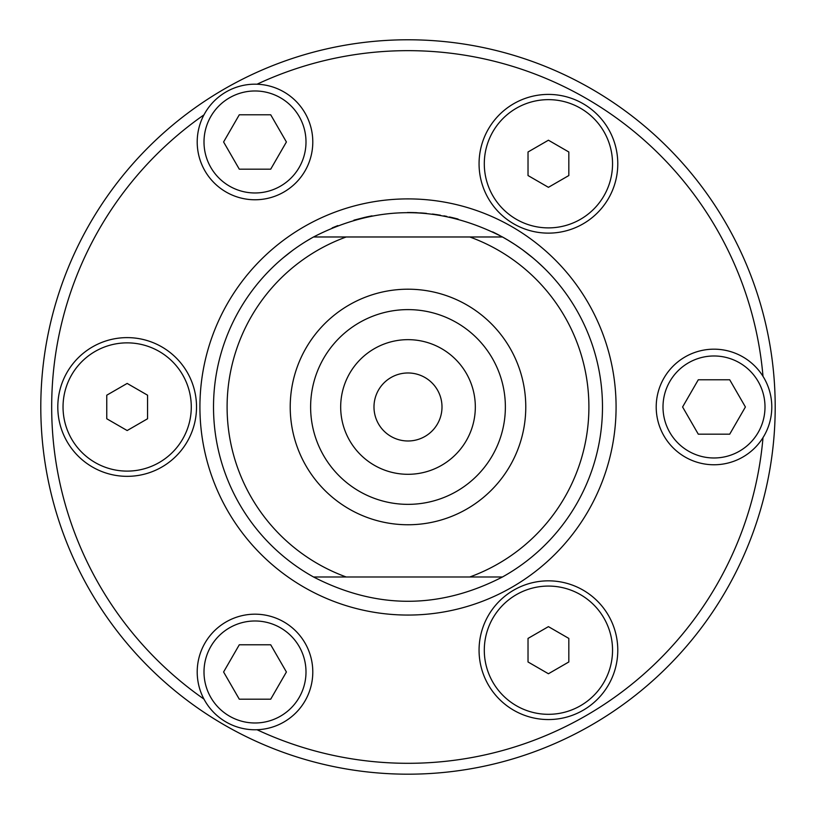 <?xml version="1.0" encoding="UTF-8"?>
<svg xmlns="http://www.w3.org/2000/svg" width="816" height="816" viewBox="0 0 816 816"><rect width="100%" height="100%" fill="white"/><g stroke="black" fill="none" stroke-linecap="round" stroke-linejoin="round"><path stroke-width="1.22" d="M515.692 245.045L521.342 248.951M523.036 250.175L533.042 258.029M532.491 257.56L531.848 257.03M531.226 256.52L529.207 254.898M531.42 256.683L524.759 251.45M523.495 250.512L524.341 251.144M525.086 251.695L526.973 253.144M530.879 256.244L529.298 254.969M518.966 247.268L520.067 248.033M313.538 236.977C376.513 204.581 439.487 204.581 502.462 236.977L469.792 236.977A180.877 180.877 0 0 1 469.792 576.983L502.462 576.983C439.487 609.379 376.513 609.379 313.538 576.983L346.208 576.983A180.877 180.877 0 0 1 346.208 236.977L313.538 236.977A194.483 194.483 0 0 0 313.538 576.983M502.462 576.983A194.483 194.483 0 0 0 502.462 236.977L503.156 237.374M371.392 215.975L372.035 215.852M371.994 215.863L364.14 217.515M353.899 220.177L365.15 217.28M366.557 216.964L368.363 216.587M454.94 218.249L456.43 218.627M454.532 218.147L457.225 218.831M455.308 218.341L450.31 217.158M457.521 218.912L458.082 219.065M410.377 212.517L411.621 212.537M421.617 212.976L422.576 213.047M413.6 212.578L407.398 212.507M537.458 261.844L533.562 258.458M530.992 256.326L529.115 254.827M528.309 254.184L530.584 256M542.956 266.954L545.108 269.056M544.986 268.933L542.375 266.383M507.878 240.108L514.294 244.127M306.214 241.261L311.63 238.058M283.183 257.846L291.751 251.073M332.183 227.888L337.824 225.604M413.416 212.578L425.238 213.272M412.049 212.548L414.028 212.599M409.367 212.507L410.152 212.517M425.503 213.292L426.493 213.384M423.504 213.119L421.75 212.986M451.452 217.413L449.453 216.974M435.346 214.435L432.409 214.037M497.923 234.539L492.68 231.907M492.803 231.958L496.271 233.692M508.144 240.261L502.462 236.977L508.144 240.261M496.322 233.713L497.179 234.151M366.058 217.076L371.576 215.944M370.066 216.24L369.373 216.373M368.557 216.546L367.516 216.76M454.655 218.178L453.941 218.005M453.472 217.892L451.676 217.464M532.103 257.244L529.9 255.449M536.816 261.283L543.487 267.464M543.425 267.403L540.886 264.986M531.757 256.958L532.348 257.448M533.307 258.244L536.275 260.804M416.996 212.711L416.466 212.69M414.834 212.619L416.701 212.701M421.505 212.976L422.443 213.037M423.647 213.129L424.463 213.2M424.32 213.19L423.728 213.139M422.719 213.058L421.739 212.986M421.138 212.945L420.403 212.894M443.873 215.842L445.424 216.138M446.821 216.413L444.118 215.883M436.162 214.547L440.416 215.22M507.083 239.639L503.798 237.731M502.462 236.977L503.044 237.303M503.86 237.762L505.767 238.864M496.975 234.049L498.78 234.988M499.78 235.518L498.474 234.824M540.335 264.466L538.203 262.517M469.792 236.977L346.208 236.977M346.208 576.983L469.792 576.983M763.001 437.641A356.317 356.317 0 0 1 257.05 729.749M257.05 84.211A356.317 356.317 0 0 1 763.001 376.319M203.949 699.088A356.317 356.317 0 0 1 203.949 114.872M57.803 406.98A69.36 69.36 0 0 1 161.843 346.912A69.36 69.36 0 0 1 161.843 467.048A69.36 69.36 0 0 1 57.803 406.98M583.103 710.267A69.36 69.36 0 0 1 479.063 650.199A69.36 69.36 0 0 1 583.103 590.131A69.36 69.36 0 0 1 583.103 710.267M583.103 103.703A69.36 69.36 0 0 1 583.103 223.839A69.36 69.36 0 0 1 479.063 163.771A69.36 69.36 0 0 1 583.103 103.703M305.051 700.883A57.803 57.803 0 0 0 255 614.183A57.803 57.803 0 0 0 204.949 700.883A57.803 57.803 0 0 0 305.051 700.883A57.803 57.803 0 0 0 255 614.183A57.803 57.803 0 0 0 204.949 700.883A57.803 57.803 0 0 0 305.051 700.883M286.406 671.986L270.708 699.19L239.292 699.19L223.594 671.986L239.292 644.783L270.708 644.783L286.406 671.986M204.949 170.881A57.803 57.803 0 0 0 305.051 170.881A57.803 57.803 0 0 0 255 84.181A57.803 57.803 0 0 0 204.949 170.881A57.803 57.803 0 0 0 305.051 170.881A57.803 57.803 0 0 0 255 84.181A57.803 57.803 0 0 0 204.949 170.881M239.292 169.177L223.594 141.974L239.292 114.781L270.708 114.781L286.406 141.974L270.708 169.177L239.292 169.177M714 349.177A57.803 57.803 0 0 0 663.949 435.877A57.803 57.803 0 0 0 764.051 435.877A57.803 57.803 0 0 0 714 349.177A57.803 57.803 0 0 0 663.949 435.877A57.803 57.803 0 0 0 764.051 435.877A57.803 57.803 0 0 0 714 349.177M698.292 379.777L729.708 379.777L745.406 406.98L729.708 434.183L698.292 434.183L682.594 406.98L698.292 379.777M197.717 708.013A367.2 367.2 0 0 0 775.2 406.98A367.2 367.2 0 0 0 238.262 81.365A367.2 367.2 0 0 0 197.717 708.013M63.036 406.98A64.127 64.127 0 0 1 159.222 351.451A64.127 64.127 0 0 1 159.222 462.519A64.127 64.127 0 0 1 63.036 406.98M106.763 418.761L106.763 395.199L127.163 383.428L147.563 395.199L147.563 418.761L127.163 430.542L106.763 418.761M580.482 705.728A64.127 64.127 0 0 1 484.296 650.199A64.127 64.127 0 0 1 580.482 594.66A64.127 64.127 0 0 1 580.482 705.728M568.823 661.97L548.423 673.751L528.023 661.97L528.023 638.418L548.423 626.637L568.823 638.418L568.823 661.97M580.482 108.232A64.127 64.127 0 0 1 580.482 219.3A64.127 64.127 0 0 1 484.296 163.771A64.127 64.127 0 0 1 580.482 108.232M548.423 140.209L568.823 151.99L568.823 175.542L548.423 187.323L528.023 175.542L528.023 151.99L548.423 140.209M290.221 406.98A117.779 117.779 0 0 0 466.885 508.98A117.779 117.779 0 0 0 466.885 304.98A117.779 117.779 0 0 0 290.221 406.98M310.621 406.98A97.379 97.379 0 0 1 456.685 322.657A97.379 97.379 0 0 1 456.685 491.314A97.379 97.379 0 0 1 310.621 406.98M340.68 406.98A67.32 67.32 0 0 0 441.66 465.283A67.32 67.32 0 0 0 441.66 348.677A67.32 67.32 0 0 0 340.68 406.98M441.997 406.98A33.997 33.997 0 0 1 390.997 436.427A33.997 33.997 0 0 1 390.997 377.533A33.997 33.997 0 0 1 441.997 406.98M616.08 406.98A208.08 208.08 0 0 0 303.96 226.777A208.08 208.08 0 0 0 303.96 587.183A208.08 208.08 0 0 0 616.08 406.98M299.166 697.486A51 51 0 0 1 210.834 697.486A51 51 0 0 1 255 620.986A51 51 0 0 1 299.166 697.486M210.834 167.474A51 51 0 0 1 255 90.974A51 51 0 0 1 299.166 167.474A51 51 0 0 1 210.834 167.474M714 355.98A51 51 0 0 1 758.166 432.48A51 51 0 0 1 669.834 432.48A51 51 0 0 1 714 355.98"/></g></svg>
